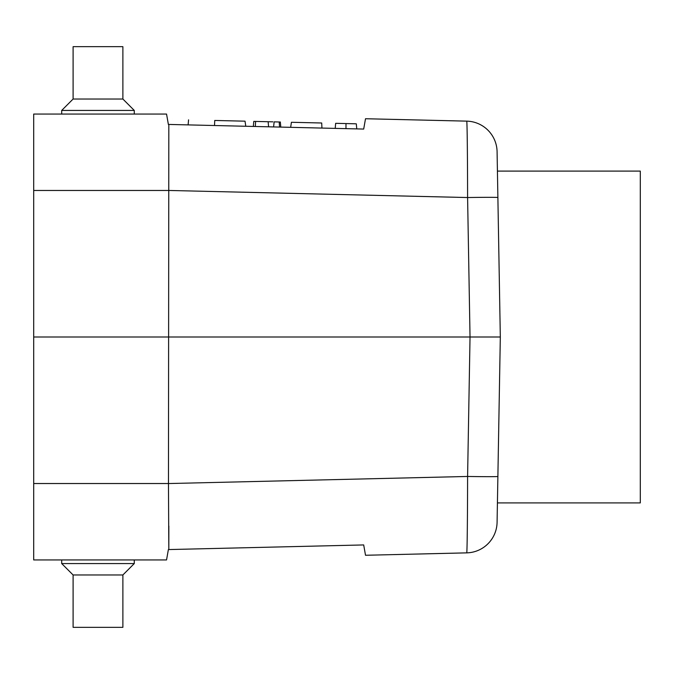 <?xml version="1.0" encoding="UTF-8"?>
<svg xmlns="http://www.w3.org/2000/svg" width="674" height="674" viewBox="0 0 674 674"><rect width="100%" height="100%" fill="white"/><g stroke="black" fill="none" stroke-linecap="round" stroke-linejoin="round"><path stroke-width="1.01" d="M122.879 574.973L122.879 627.342L73.104 627.342L73.104 574.973L122.879 574.973L134.278 563.565L134.278 559.942M134.278 114.058L134.278 110.435L122.879 99.027L134.278 110.435L61.696 110.435L73.104 99.027L73.104 46.658L122.879 46.658L122.879 99.027L73.104 99.027L61.696 110.435L61.696 114.058M168.845 526.065L168.829 549.563L168.374 549.571L166.545 559.942L33.7 559.942L33.7 483.528L168.466 483.528L168.829 549.563L363.69 544.937L365.519 555.266L466.711 552.865A31.105 31.105 0 0 0 497.083 522.316L497.884 476.459A31.105 0.531 -179 0 1 467.596 476.459C467.554 517.539 467.141 553.691 466.711 552.865M168.466 190.472L33.7 190.472L33.7 114.058L166.545 114.058L168.374 124.429L168.829 124.437L168.466 483.528M497.42 171.095L640.3 171.095L640.3 502.905L497.42 502.905L500.319 337L470.031 337L467.596 197.541A31.105 0.531 -1 0 1 497.884 197.541L497.083 151.684A31.105 31.105 0 0 0 466.711 121.135L365.519 118.734L363.69 129.063L168.829 124.437M497.884 197.541L500.319 337L497.884 476.459M33.7 190.472L33.7 483.528M33.7 337L470.031 337L467.596 476.459L168.466 483.553M168.466 190.447L467.596 197.541C467.554 156.461 467.141 120.309 466.711 121.135M279.533 127.066L279.213 121.986L280.359 122.011L274.158 121.868L273.585 126.923M255.328 126.493L255.589 121.43L272.877 121.834L268.142 121.724L268.589 126.805M255.589 121.43L253.778 121.387L253.331 126.442L253.778 121.379M214.517 125.524L214.745 120.461C180.025 119.635 180.025 119.635 214.745 120.461L245.033 121.177L245.783 126.265M335.652 123.325L355.56 123.789M345.981 128.641L345.981 123.569L355.552 123.797M291.412 122.28L290.663 127.327L291.412 122.28L321.7 122.997L321.936 128.068M73.104 574.973L61.696 563.565L134.278 563.565M280.788 127.1L280.333 122.019M188.568 119.837L188.122 124.901M335.214 128.389L335.652 123.317M356.757 128.894L356.31 123.822M61.696 563.565L61.696 559.942L61.696 563.565"/></g></svg>
